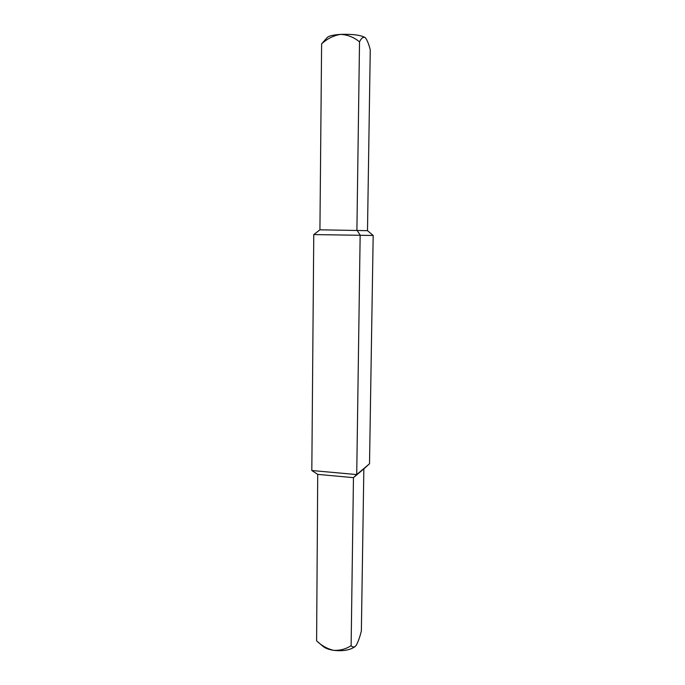 <?xml version="1.0" encoding="UTF-8"?>
<svg xmlns="http://www.w3.org/2000/svg" width="685" height="685" viewBox="0 0 685 685"><rect width="100%" height="100%" fill="white"/><g stroke="black" fill="none" stroke-linecap="round" stroke-linejoin="round"><path stroke-width="1.03" d="M365.482 37.88L365.122 37.555L365.482 37.88C367.323 40.449 368.915 44.448 370.26 49.868L367.494 230.665L319.929 229.817L313.764 234.578L311.821 470.518L356.722 474.577L369.515 463.771L363.846 468.865L361.363 630.928C359.865 637.05 358.152 641.845 356.234 645.313L355.215 646.469C353.725 647.359 352.355 647.094 351.122 645.672C345.848 649.106 339.974 650.656 333.484 650.322C328.8 649.577 325.306 648.25 322.995 646.34L316.607 640.86C321.505 645.587 327.13 648.746 333.484 650.322C342.757 651.375 349.889 650.185 354.899 646.734L355.215 646.469M321.616 43.908L327.336 37.375C329.134 35.843 333.535 34.841 340.548 34.378C352.484 34.002 360.678 35.063 365.122 37.555C363.11 36.733 361.243 38.172 359.522 41.871C353.922 37.23 347.595 34.738 340.548 34.378C333.432 35.577 327.122 38.754 321.616 43.908L319.929 229.817M359.522 41.871L356.902 230.143L360.156 235.066L356.722 474.577L353.46 477.651L351.122 645.672M313.764 234.578L373.179 235.477L369.515 463.771M363.846 468.865L353.46 477.651L317.72 474.38L316.607 640.86M317.72 474.38L311.821 470.518M373.179 235.477L367.494 230.665"/></g></svg>
